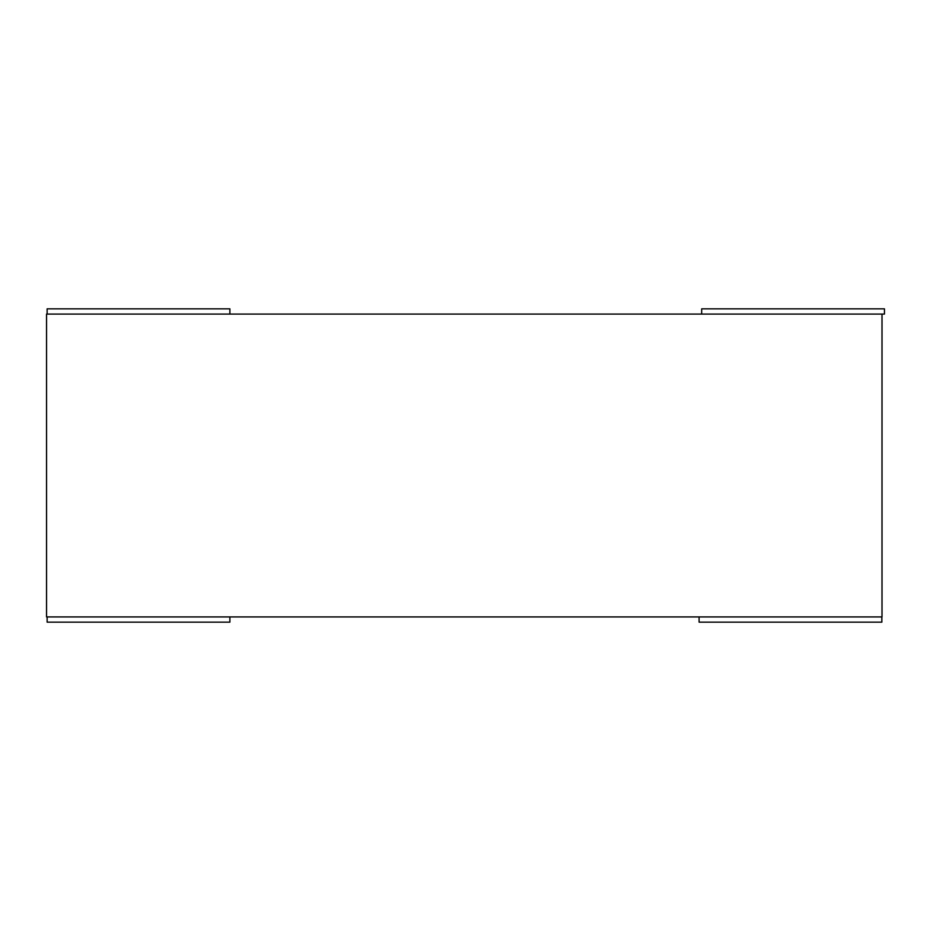 <?xml version="1.0" encoding="UTF-8"?>
<svg xmlns="http://www.w3.org/2000/svg" width="931" height="931" viewBox="0 0 931 931"><rect width="100%" height="100%" fill="white"/><g stroke="black" fill="none" stroke-linecap="round" stroke-linejoin="round"><path stroke-width="1.4" d="M46.55 314.073L882.006 314.073L882.006 616.927L46.55 616.927L46.55 314.073M701.695 314.073L701.695 308.848L884.45 308.848L884.45 314.073L882.006 314.073M229.887 314.073L229.887 308.848L47.132 308.848L47.132 314.073M47.132 616.927L47.132 622.152L229.887 622.152L229.887 616.927M881.843 616.927L881.843 622.152L699.088 622.152L699.088 616.927"/></g></svg>

